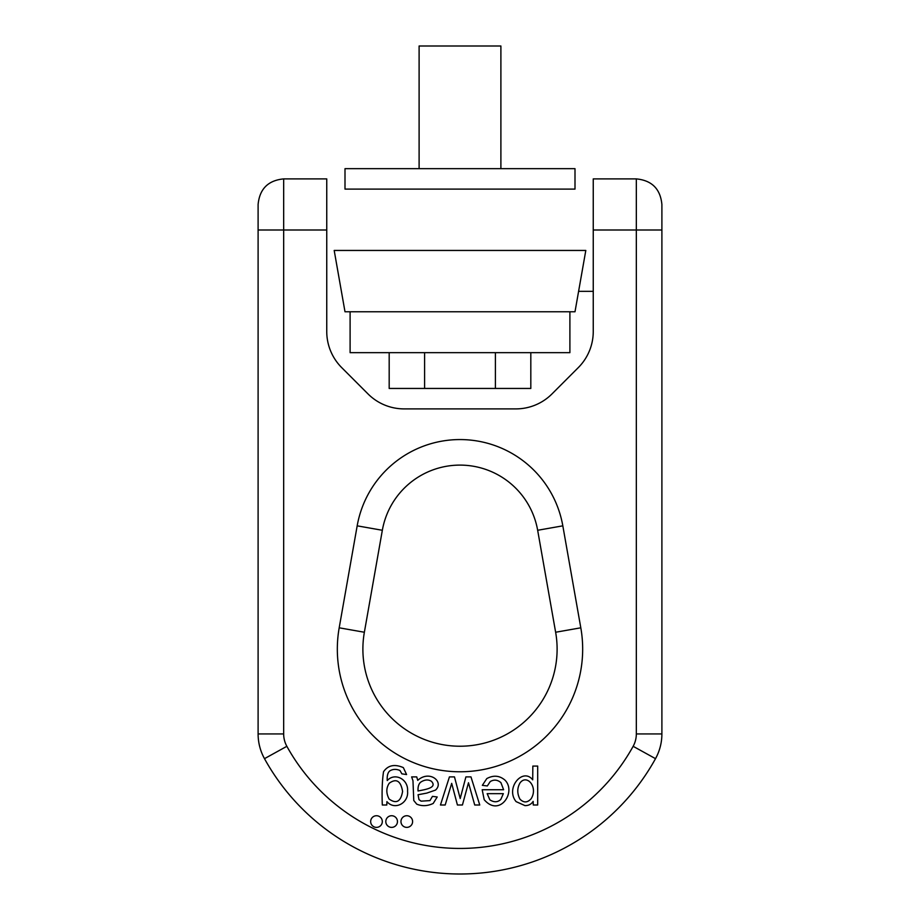 <?xml version="1.0" encoding="UTF-8"?>
<svg xmlns="http://www.w3.org/2000/svg" width="920" height="920" viewBox="0 0 920 920"><rect width="100%" height="100%" fill="white"/><g stroke="black" fill="none" stroke-linecap="round" stroke-linejoin="round"><path stroke-width="1.38" d="M345 189.106L575 189.106L575 168.67L345 168.67L345 189.106M419.106 168.67L419.106 46L500.894 46L500.894 168.67M334.19 250.447L585.81 250.447L575 311.776L345 311.776L334.19 250.447M350.106 311.776L350.106 352.671L569.894 352.671L569.894 311.776M530.817 352.671L530.817 388.447L389.183 388.447L389.183 352.671M495.409 388.447L495.409 352.671M424.591 388.447L424.591 352.671M326.749 331.499L326.749 178.894L283.67 178.894L283.67 733.942A25.553 25.553 0 0 0 286.856 746.304A197.823 197.823 0 0 0 633.144 746.304A25.553 25.553 0 0 0 636.33 733.942L636.33 230L593.25 230L593.25 331.499A51.106 51.106 0 0 1 578.278 367.632L552 393.921A51.106 51.106 0 0 1 515.856 408.894L404.144 408.894A51.106 51.106 0 0 1 368 393.921L341.722 367.632A51.106 51.106 0 0 1 326.749 331.499M636.33 178.894C651.855 180.4 660.376 188.922 661.894 204.447L661.894 230L636.33 230L636.33 178.894L593.25 178.894L593.25 230M416.737 776.894L411.642 776.894L412.976 780.793L413.77 800.515L416.725 804.137C421.947 806.357 427.432 806.127 433.193 803.459L437.207 796.973L432.457 796.363L429.962 800.595L421.107 801.159L418.991 799.63L418.059 794.742L426.765 793.109L435.528 790.096C444.486 781.85 429.49 769.603 417.737 780.356L416.737 776.894M449.431 776.894L440.45 805L445.188 805L451.685 783.357L457.424 805L462.426 805L468.487 782.747L474.72 805L479.757 805L470.971 776.894L465.899 776.894L460.207 798.537L454.468 776.894L449.431 776.894M503.619 789.739L482.183 789.739L484.196 799.687C499.525 817.684 516.81 791.936 504.953 780.114C499.514 775.502 493.465 774.996 486.795 778.584L482.344 785.346L487.324 785.956L490.222 781.586C493.902 779.366 497.467 779.711 500.905 782.609L503.619 789.739M524.986 805.632C528.62 805.632 531.346 804.218 533.163 801.377L533.266 805L537.694 805L537.694 766.072L532.841 766.072L532.703 779.827C522.813 767.119 505.046 788.13 516.097 801.619L524.986 805.632M376.487 815.73A5.83 5.83 0 0 0 371.438 824.469A5.83 5.83 0 0 0 381.535 824.469A5.83 5.83 0 0 0 376.487 815.73M383.525 771.731C382.202 780.551 381.8 791.637 382.306 805L386.791 805L386.906 801.63C394.795 810.819 408.882 802.942 407.548 791.165C408.652 779.458 394.898 772.018 387.251 780.574C386.929 775.813 387.768 772.593 389.781 770.902C392.863 769.028 396.255 768.901 399.97 770.5L401.867 773.835L406.582 774.548L403.339 767.613C394.657 763.853 388.044 765.221 383.525 771.731M406.778 815.73A5.83 5.83 0 0 0 401.741 824.469A5.83 5.83 0 0 0 411.827 824.469A5.83 5.83 0 0 0 406.778 815.73M391.632 815.73A5.83 5.83 0 0 0 386.584 824.469A5.83 5.83 0 0 0 396.681 824.469A5.83 5.83 0 0 0 391.632 815.73M562.822 525.837L537.659 530.276A78.855 78.855 0 0 0 382.341 530.276L364.366 632.247A97.106 97.106 0 0 0 460 746.223A97.106 97.106 0 0 0 555.634 632.247L537.659 530.276A78.855 78.855 0 0 0 382.341 530.276L357.178 525.837A104.409 104.409 0 0 1 562.822 525.837L580.808 627.808A122.67 122.67 0 0 1 460 771.776A122.67 122.67 0 0 1 339.192 627.808L357.178 525.837M326.749 230L258.106 230L258.106 733.942L258.106 204.447C259.624 188.922 268.145 180.4 283.67 178.894M661.894 230L661.894 733.942A51.106 51.106 0 0 1 655.511 758.666A223.376 223.376 0 0 1 264.488 758.666A51.106 51.106 0 0 1 258.106 733.942A51.106 51.106 0 0 0 264.488 758.666A223.376 223.376 0 0 0 655.511 758.666A51.106 51.106 0 0 0 661.894 733.942L636.33 733.942M389.252 783.207C396.359 778.147 400.809 780.884 402.592 791.442C400.832 801.619 396.347 804.16 389.137 799.054C386.043 793.258 386.078 787.98 389.252 783.207M520.018 782.92C526.895 773.697 538.464 787.255 531.093 798.801C527.401 802.827 523.687 802.93 519.938 799.123C517.051 793.546 517.074 788.141 520.018 782.92M489.877 799.848L487.163 793.661L503.343 793.661L500.779 799.491C497.616 802.366 493.982 802.481 489.877 799.848M418.059 790.993C417.784 786.749 418.703 783.782 420.808 782.092C424.706 779.596 428.237 779.32 431.376 781.252C437.885 788.014 424.304 789.636 418.059 790.993M339.192 627.808L364.366 632.247A97.106 97.106 0 0 0 460 746.223A97.106 97.106 0 0 0 555.634 632.247L580.808 627.808M283.67 733.942L258.106 733.942M286.856 746.304L264.488 758.666M633.144 746.304L655.511 758.666M593.25 291.329L578.599 291.329"/></g></svg>
